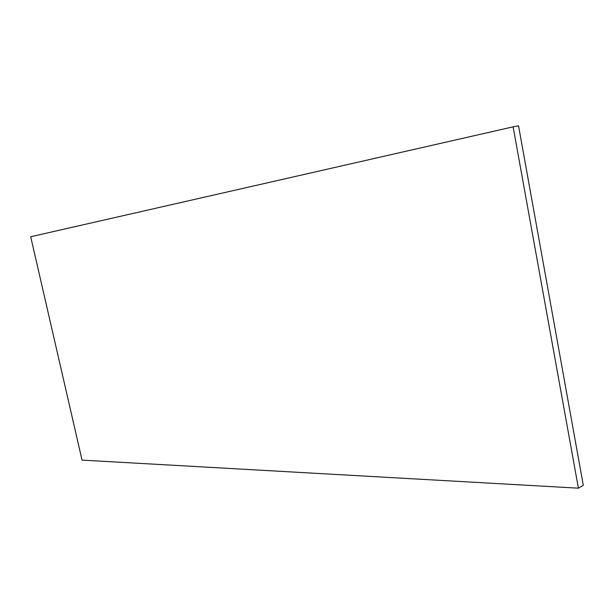 <?xml version="1.0" encoding="UTF-8"?>
<svg xmlns="http://www.w3.org/2000/svg" width="614" height="614" viewBox="0 0 614 614"><rect width="100%" height="100%" fill="white"/><g stroke="black" fill="none" stroke-linecap="round" stroke-linejoin="round"><path stroke-width="0.92" d="M513.12 126.845L30.7 236.743L82.053 460.116L578.403 488.176L513.12 126.845L518.538 125.824L583.3 485.336L578.403 488.176"/></g></svg>
